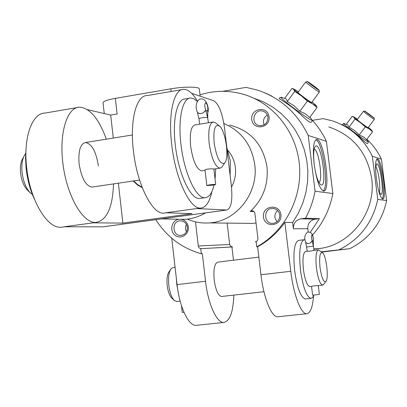 <?xml version="1.0" encoding="UTF-8"?>
<svg xmlns="http://www.w3.org/2000/svg" width="407" height="407" viewBox="0 0 407 407"><rect width="100%" height="100%" fill="white"/><g stroke="black" fill="none" stroke-linecap="round" stroke-linejoin="round"><path stroke-width="0.61" d="M305.708 242.409L307.244 251.216C309.147 251.292 311.375 251.017 313.934 250.391L318.305 249.862M309.92 286.559L309.737 286.579C307.061 285.689 304.96 280.026 303.434 269.602C302.391 258.608 303.149 252.538 305.708 251.399L307.244 251.211M323.753 284.274L322.583 285.134C320.014 284.228 317.969 278.541 316.437 268.076C315.374 257.046 316.061 250.966 318.508 249.837L322.497 252.752C326.297 255.27 329.034 278.836 325.824 281.507C323.545 282.453 321.616 277.828 320.039 267.633C319.093 256.924 319.912 251.958 322.497 252.752M322.583 285.134L317.913 285.658C314.942 285.709 312.815 285.943 311.538 286.37L309.737 286.579M176.923 301.495L174.415 300.575C171.673 297.812 169.811 292.745 168.829 285.363C168.086 277.503 168.849 271.957 171.108 268.732L173.123 267.562L175.081 267.323M312.551 235.022C323.026 223.168 329.802 209.34 332.875 193.534L315.064 191.204L308.211 135.445C297.242 112.958 280.443 97.873 257.809 90.196L246.098 87.373L222.665 91.326M308.201 231.97L307.804 228.709C307.672 223.54 310.058 220.38 314.967 219.22L319.414 218.64L305.555 218.198C310.098 209.727 313.268 200.727 315.064 191.204M319.414 218.64L310.282 232.29M196.764 325.279L196.194 325.341C188.7 326.272 179.533 307.331 177.07 284.595L205.54 281.262L202.32 253.703L201.328 253.775C181.975 248.295 166.794 236.925 155.795 219.658M307.804 228.709L293.401 228.78L292.638 222.512L284.859 222.385C277.488 232.718 268.406 240.858 257.616 246.805L256.751 246.856C284.691 231.644 302.401 198.036 299.435 164.921C296.505 131.797 273.341 103.027 243.534 94.332C228.948 90.191 214.438 90.354 200 94.831M292.638 222.512L298.341 213.197L302.788 203.159L305.896 192.582L307.6 181.675L307.87 170.645L306.695 159.707L304.1 149.069L300.142 138.94L294.902 129.502L288.487 120.94L281.018 113.411L272.654 107.046L263.548 101.954L253.882 98.229M179.105 219.241C171.978 219.912 169.119 230.469 174.807 235.073C180.291 239.962 189.347 234.574 188.304 226.994C187.561 222.741 185.205 220.172 181.242 219.281M233.501 260.2L231.934 246.978L232.585 246.896L200.737 248.682L201.328 253.775M201.434 248.596C199.72 248.631 198.672 247.756 198.29 245.981L195.477 221.851M254.141 211.66L250.208 211.477C262.978 199.511 268.569 184.615 266.977 166.784C262.998 144.307 250.554 130.408 229.645 125.086M250.208 211.477L251.953 210.765L252.864 210.877L254.172 211.691L254.807 212.78L257.941 238.4C257.987 240.232 257.158 241.356 255.454 241.778L256.135 241.692L256.751 246.856M269.058 116.778C267.74 105.347 250.274 108.206 251.75 119.541C253.001 130.922 270.507 128.19 269.058 116.778M280.901 214.708C279.573 203.164 261.966 205.571 263.451 217.023C264.713 228.51 282.366 226.241 280.901 214.708M278.23 316.717L277.767 316.768C271.657 317.557 263.614 298.031 260.963 274.771L257.616 246.805M313.583 295.838C312.662 307.193 310.378 313.156 306.73 313.721C301.129 314.458 293.503 294.724 290.781 271.281L284.859 222.385M205.54 281.262C208.063 304.171 216.855 323.311 223.891 322.43C229.874 321.087 233.191 311.981 233.842 295.1M177.07 284.595L171.729 238.217M293.401 228.78C293.264 223.351 295.767 220.024 300.905 218.808L305.555 218.198M365.013 111.131L374.114 117.944C374.277 118.412 364.051 110.801 364.901 111.086L365.013 111.131M368.61 113.69L372.558 116.829L368.457 113.894M367.312 143.585C366.641 143.569 364.596 141.931 361.167 138.67C354.253 131.532 341.61 124.069 342.119 124.679L343.849 123.484M366.89 139.275C372.954 144.953 377.798 151.597 381.42 159.198L372.324 156.247C363.685 138.797 350.402 127.015 332.483 120.894L323.199 118.625L312.352 120.324M307.778 81.751C309.437 82.535 319.485 90.054 319.103 90.227C319.246 90.888 306.262 81.252 307.56 81.659L307.778 81.751M312.434 85.032L317.089 88.812L310.399 83.995L309.534 83.084L312.434 85.032L312.194 85.358M311.701 119.551L311.747 119.617C312.571 120.604 312.25 121.54 310.79 122.421C309.681 122.405 306.817 120.248 302.192 115.959C293.437 107.153 278.556 98.056 279.238 98.794L279.945 97.588L281.451 97.334M311.854 119.79C317.806 126.139 322.659 133.328 326.419 141.351L308.211 135.445M266.682 93.595L271.932 96.118L264.453 92.659M321.337 251.791L349.796 248.682C369.531 238.726 381.817 222.685 386.65 200.565L377.762 199.399L372.324 156.247M339.407 249.598C359.936 239.219 372.726 222.487 377.762 199.399M381.42 159.198L386.65 200.565M349.796 248.682L321.693 252.086M313.822 249.109L320.675 248.372C352.019 243.874 376.409 210.841 371.647 178.271C367.139 152.315 352.849 135.2 328.775 126.928M326.419 141.351L332.875 193.534M187.337 219.129C194.358 222.197 201.704 223.453 209.376 222.904C236.304 221.571 258.806 193.004 254.741 164.504C251.592 144.668 241.3 131.003 223.865 123.499M256.095 223.005L252.681 223.407L245.411 223.321M231.502 187.113C234.839 180.947 236.126 174.364 235.363 167.358C234.544 160.933 232.107 155.332 228.042 150.549M314.102 163.848C312.596 148.87 313.441 140.746 316.646 139.479C324.043 138.492 331.298 191.987 323.641 191.051C319.739 189.403 316.565 180.337 314.102 163.848M376.312 178.093C375.03 166.305 375.356 159.89 377.289 158.852C381.751 158.023 387.347 199.827 382.672 199.054C380.286 197.787 378.164 190.797 376.312 178.093M315.781 139.789C322.695 141.27 329.304 187.602 323.087 190.944M314.219 164.408C313.197 154.93 313.553 148.937 315.293 146.418C321.25 139.962 328.159 190.919 320.457 184.513C317.781 181.619 315.7 174.913 314.219 164.408M314.173 149.089C318.767 149.527 323.229 180.784 318.946 182.489M376.684 159.188C380.871 161.228 385.633 195.777 382.158 198.87M375.544 168.549L376.455 164.128C379.919 160.114 384.997 198.051 380.459 194.083L378.53 190.176M375.686 166.661C378.296 169.114 381.018 188.884 379.176 191.946M284.722 98.311L292.028 88.344L293.691 89.418L294.678 91.468L301.358 95.823L307.351 101.155L312.596 103.861L317.089 107.494L309.681 117.501L305.286 113.762L299.883 111.279L294.103 105.815L287.261 101.572L286.793 99.847L285.872 98.759L281.97 97.487C274.145 94.266 315.222 124.791 311.747 119.617L310.022 117.038M317.089 107.494L316.224 105.683M307.351 101.155L299.883 111.279M294.678 91.468L287.261 101.572M312.072 101.933L316.066 105.479C316.677 106.288 315.517 105.749 312.596 103.861L301.358 95.823L293.691 89.418L294.124 89.184L298.423 91.845M319.368 92.028L319.353 92.074C319.063 92.491 304.69 81.827 305.698 81.939L307.509 81.665M311.696 102.442L311.67 102.472C311.304 102.991 296.968 92.343 298.046 92.353L305.682 81.965M346.311 124.227L352.238 116.3L353.907 117.318L355.021 119.098L360.429 122.609L365.283 126.892L369.23 128.943L372.573 131.736L366.58 139.687L363.833 137.149L359.249 134.915L354.568 130.535L349.023 127.116L347.654 124.812L344.103 123.565C339.138 121.459 370.456 144.836 368.081 141.458L368.264 142.786L367.307 143.579M372.573 131.736L371.667 130.215M365.283 126.892L359.249 134.915M355.021 119.098L349.023 127.116M368.355 127.335L371.642 130.184C372.008 130.662 371.199 130.25 369.23 128.943L360.429 122.609L353.907 117.318L353.917 116.972L357.468 119.246M374.318 119.388L374.313 119.409C374.201 119.734 362.744 111.203 363.415 111.299L364.876 111.086M374.114 117.944L374.323 119.404L368.096 127.676C367.933 128.057 356.501 119.536 357.224 119.572L363.41 111.315M305.581 298.942L305.275 298.977C300.758 297.548 297.217 288.131 294.658 270.716C292.948 252.36 294.261 242.262 298.601 240.415L303.887 239.754M232.234 246.917L230.728 246.388L229.716 244.77L227.142 223.112M256.14 241.748L255.413 241.783M231.934 246.978L200.737 248.682M258.852 257.112L217.826 262.113C214.525 263.324 213.319 269.307 214.199 280.052C215.715 290.222 218.162 295.701 221.53 296.484L221.764 296.459M186.467 224.394C185.175 226.857 185.175 229.319 186.472 231.776M187.357 227.192C186.523 223.067 184.127 220.945 180.174 220.818C171.24 221.042 172.324 236.569 181.196 235.358C185.383 234.468 187.439 231.746 187.357 227.192M277.584 210.455C274.099 214.067 273.967 217.801 277.182 221.652M279.762 214.932C278.902 210.78 276.429 208.603 272.349 208.409C262.886 208.465 263.817 224.516 273.219 223.336C277.666 222.441 279.843 219.638 279.762 214.932M267.353 115.039C263.716 117.455 262.642 120.716 264.133 124.817M267.943 117.18C267.414 114.041 265.69 112.017 262.769 111.101C253.831 108.435 250.051 123.998 259.239 125.6C264.825 125.819 267.725 123.011 267.943 117.18M174.176 300.346L171.856 298.183C169.566 295.879 168.01 291.661 167.196 285.531C166.585 279.004 167.221 274.389 169.108 271.693L170.477 269.668M178.678 294.78L176.806 284.513L176.323 278.113M313.868 295.146L312.556 297.517L310.968 298.356C306.527 296.917 303.027 287.474 300.463 270.034C298.738 251.658 300 241.544 304.258 239.708L305.041 239.86M181.491 305.662L182.27 312.428L183.979 312.317M312.866 243.259L313.365 246.174L312.138 240.746C311.345 237.78 311.294 235.836 311.986 234.905C312.897 235.795 313.319 237.724 313.248 240.685L312.169 240.822L313.253 240.695L313.334 241.605M311.538 286.375L312.617 295.207L319.368 294.419L318.289 285.617M305.662 242.277L305.672 242.307C308.099 244.363 310.256 243.839 312.138 240.746L311.976 241.356C309.732 243.961 307.631 244.276 305.672 242.313L305.626 242.145M313.339 241.03L313.248 240.685M306.725 246.983L313.365 246.174L313.253 240.695M133.654 180.927L137.525 184.549L142.068 187.159M230.133 175.539L230.367 161.014L226.76 147.085M176.964 219.2L184.966 219.358C192.221 218.829 199.069 216.677 205.51 212.897M191.621 93.335L213.716 100.743C218.701 103.851 222.273 112.744 224.43 127.432L231.39 186.101C232.702 200.498 231.171 208.465 226.796 210.002L163.695 218.559L226.633 210.002L196.484 208.567L200.559 208.079C189.942 209.346 175.402 178.658 171.708 144.48C167.949 113.599 173.947 88.64 183.801 89.311C188.304 89.464 192.847 93.407 197.431 101.145M184.966 219.358L161.416 218.895L163.695 218.559L102.9 226.826L64.006 226.785L95.243 222.558M103.816 226.724L102.9 226.826M104.253 113.563L103.052 102.89C102.92 101.409 107.016 99.903 115.349 98.382L170.843 88.838C183.572 86.569 199.048 86.599 199.293 88.812L199.318 89.062M211.889 191.621C209.605 202.167 205.825 207.651 200.559 208.079M165.456 212.902L163.802 213.131C152.284 214.525 136.94 184.295 133.374 150.478C129.701 119.917 136.503 95.075 147.171 95.579L181.736 89.662M198.479 208.364L196.942 208.577M63.248 226.958L61.243 227.233C47.309 228.953 29.833 199.995 26.623 167.17C23.179 137.52 32.133 113.024 44.958 113.08L76.948 107.606M106.319 139.174C98.86 118.666 89.922 107.997 79.502 107.168C66.758 107.25 58.633 134.305 63.222 165.908C67.643 197.522 83.313 223.479 95.91 222.466C106.822 220.34 112.688 207.489 113.512 183.903M92.786 222.827L122.873 223.102L192.155 213.66L165.98 212.764L196.484 208.567M115.349 98.382L117.114 113.991L110.689 115.069L87.424 109.636M133.226 180.993L137.363 184.895L142.257 187.647M110.689 115.069L113.283 138.054M118.371 183.186L122.873 223.102M98.402 165.98C96.169 151.745 91.89 143.92 85.572 142.511C80.342 143.803 78.175 150.824 79.075 163.573C81.4 178.001 85.679 185.841 91.916 187.098L92.72 186.976M202.33 170.782L201.689 170.874C196.642 169.378 192.964 161.177 190.644 146.276C189.525 133.145 191.041 126.012 195.202 124.883L212.693 122.069M222.731 165.842L221.805 167.236L219.892 168.188C215.054 166.646 211.477 158.384 209.162 143.406C208.002 130.209 209.412 123.062 213.385 121.958L215.562 122.894L219.312 125.921M219.892 168.188L213.879 169.073C213.817 168.544 204.426 168.905 205.026 170.131L206.827 185.516M32.382 194.465L30.698 193.223C26.19 188.792 23.316 181.853 22.08 172.415C21.342 164.347 22.354 158.277 25.122 154.207L25.631 153.581M214.168 143.111C213.182 129.624 214.932 123.916 219.409 125.992C225.641 130.403 229.609 158.588 224.618 163.014C220.243 164.911 216.763 158.277 214.168 143.111M214.067 184.956C212.144 193.177 209.101 197.431 204.935 197.726C196.098 198.728 184.066 172.878 180.962 144.317C177.803 118.483 182.672 97.451 190.873 98.001L194.032 98.84L197.298 101.338M208.338 121.993L208.588 122.731M215.751 168.798L215.074 179.161M200.814 198.306L199.496 198.489C190.547 199.506 178.414 173.718 175.325 145.197C172.176 119.399 177.147 98.382 185.45 98.916L189.199 98.28M34.661 199.71C30.286 190.456 27.442 180.047 26.119 168.473L25.529 157.835L26.109 147.883M30.042 192.597L27.747 190.4C23.988 186.701 21.591 180.937 20.564 173.107C19.953 166.412 20.803 161.365 23.107 157.967L23.484 157.265M199.628 124.171L198.987 118.691C200.895 117.725 203.759 117.323 207.58 117.481L207.829 117.674M212.713 185.175L206.832 185.546C206.334 185.154 215.649 184.035 215.7 184.483L212.713 185.175M207.58 117.481L205.728 110.053C204.538 106.207 204.523 103.77 205.693 102.742C207.361 104.126 208.043 106.761 207.748 110.653L206.074 110.928M197.405 112.383L197.415 112.413C200.31 114.469 203.083 113.685 205.733 110.053L205.449 110.77C202.406 113.868 199.73 114.418 197.42 112.413L198.987 118.691M197.339 112.098L197.42 112.413C194.073 104.899 198 98.138 201.745 98.982C206.039 98.733 209.351 107.738 207.972 112.032M208.43 122.756L207.595 117.486L207.748 110.653M207.835 117.704L207.835 117.628C207.651 113.645 207.687 111.828 207.957 112.184L207.758 110.668L206.084 110.953M207.957 112.184L207.84 112.658M313.365 246.174L313.354 241.427M260.963 274.771L290.781 271.281M314.967 219.22L300.905 218.808M229.665 244.495L198.29 245.981M170.843 88.838L171.154 91.473M313.975 250.386L313.461 246.174M180.164 301.134L176.658 301.526M277.767 316.768L306.73 313.721M196.194 325.341L223.891 322.43M320.675 248.372L313.797 248.906M252.681 223.407L209.376 222.904M316.646 139.479L316.259 139.535M314.896 146.983L315.293 146.418M293.635 88.991L292.597 88.578M319.103 90.227L319.373 92.053M319.353 92.074L311.67 102.472M366.758 139.453L368.081 141.458M353.673 116.875L352.686 116.483M252.477 210.79L251.953 210.765M181.181 220.833L180.174 220.818M273.743 208.496L272.349 208.409M263.868 111.493L262.769 111.101M263.955 291.717L221.53 296.484M325.824 281.507L323.438 284.697M310.968 298.356L305.275 298.977M313.359 241.407C313.492 234.732 311.584 231.629 307.646 232.097C304.624 234.62 303.963 238.024 305.672 242.313M103.108 226.821L163.171 218.656M199.293 88.812L200.158 96.2M163.802 213.131L166.382 212.78M61.243 227.233L64.489 226.785M93.351 222.817L95.91 222.466M85.572 142.511L132.392 134.982M205.052 170.38L201.689 170.874M224.618 163.014L221.805 167.236M204.935 197.726L199.496 198.489M139.586 180.052L91.916 187.098M215.7 184.483L213.884 169.068"/></g></svg>
